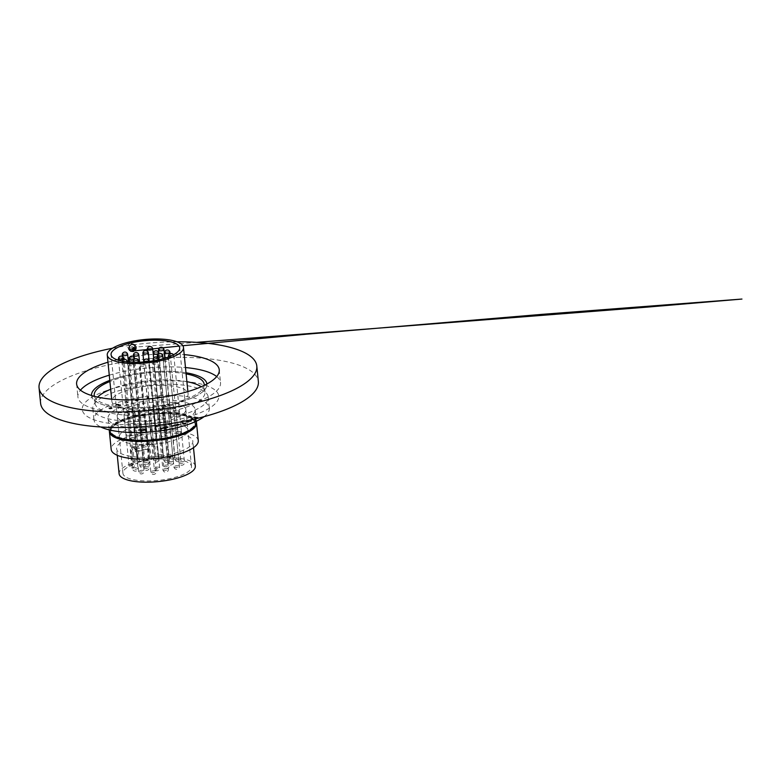 <?xml version="1.0" encoding="UTF-8"?>
<svg xmlns="http://www.w3.org/2000/svg" width="781" height="781" viewBox="0 0 781 781"><rect width="100%" height="100%" fill="white"/><g stroke="black" fill="none" stroke-linecap="round" stroke-linejoin="round"><path stroke-width="0.59" stroke-dasharray="3.9 2.93" d="M126.639 375.446A57.989 17.778 -5.7 0 0 109.789 380.367A57.989 17.778 -5.7 0 1 126.639 375.446A57.989 17.778 -5.7 0 1 186.005 372.762A57.989 17.778 -5.7 0 0 126.639 375.446M91.504 395.498A57.989 17.778 -5.7 0 0 91.514 395.606A57.989 17.778 -5.7 0 0 171.8 404.246A57.989 17.778 -5.7 0 0 206.926 384.086A57.989 17.778 -5.7 0 0 206.916 383.979A57.989 17.778 -5.7 0 1 206.926 384.086A57.989 17.778 -5.7 0 1 171.8 404.246A57.989 17.778 -5.7 0 1 91.514 395.606A57.989 17.778 -5.7 0 1 91.504 395.498M127.938 388.401A57.989 17.778 -5.7 0 0 92.812 408.561A57.989 17.778 -5.7 0 0 173.089 417.2A57.989 17.778 -5.7 0 0 208.215 397.041A57.989 17.778 -5.7 0 0 127.938 388.401M216.688 376.569A71.667 21.975 174.3 0 1 220.535 382.729A71.667 21.975 174.3 0 1 177.121 407.633A71.667 21.975 174.3 0 1 77.905 396.963A71.667 21.975 174.3 0 1 80.463 390.168M109.272 375.173A71.667 21.975 174.3 0 1 121.319 372.059A71.667 21.975 174.3 0 1 185.487 367.558M107.973 362.218A71.667 21.975 174.3 0 1 120.02 359.104A71.667 21.975 174.3 0 1 184.189 354.613M123.808 385.775A68.582 21.028 174.3 0 1 213.35 388.86A68.582 21.028 174.3 0 1 177.219 419.827A68.582 21.028 174.3 0 1 87.677 416.742A68.582 21.028 174.3 0 1 123.808 385.775M40.602 403.308A109.418 33.544 174.3 0 1 106.88 365.274A109.418 33.544 174.3 0 1 258.355 381.567M112.513 348.228A109.418 33.544 174.3 0 1 176.975 341.795M195.318 466.101A38.298 11.744 -5.7 0 0 154.658 458.369L153.369 445.414L152.207 443.588L149.552 443.364C148.302 443.94 147.765 444.906 147.931 446.254L149.22 447.083L152.256 457.734M138.667 462.264L139.604 461.532L136.187 449.973L134.898 449.143L138.667 462.264A31.318 9.606 174.3 0 1 144.866 460.614A31.318 9.606 174.3 0 1 151.699 459.374L147.931 446.254M130.612 343.289C128.68 343.913 127.654 345.27 127.518 347.379L129.099 350.249L131.335 350.542C133.307 349.947 134.391 348.619 134.576 346.549L133.268 343.845L130.612 343.289M131.023 347.721C131.696 346.276 132.37 346.198 133.053 347.477C132.379 348.912 131.706 349 131.023 347.721A2.733 0.742 -0.1 0 1 127.518 347.379M198.276 440.689A43.765 13.414 -5.7 0 0 137.69 434.168A43.765 13.414 -5.7 0 0 111.175 449.378M196.441 422.55A43.765 13.414 -5.7 0 0 135.933 416.546A43.765 13.414 -5.7 0 0 109.399 431.239M196.421 422.033A43.765 13.414 -5.7 0 0 135.826 415.512A43.765 13.414 -5.7 0 0 109.32 430.721M134.586 403.074A43.765 13.414 -5.7 0 0 108.071 418.284A43.765 13.414 -5.7 0 0 168.667 424.805A43.765 13.414 -5.7 0 0 195.172 409.595A43.765 13.414 -5.7 0 0 134.586 403.074M204.085 416.663A57.989 17.778 -5.7 0 0 209.328 408.18A57.989 17.778 -5.7 0 0 129.05 399.55A57.989 17.778 -5.7 0 0 93.925 419.7A57.989 17.778 -5.7 0 0 100.739 426.973M94.433 396.328A55.256 16.938 -5.7 0 0 170.736 403.562A55.256 16.938 -5.7 0 0 204.202 385.375M186.112 373.894A55.256 16.938 -5.7 0 0 127.703 376.13A55.256 16.938 -5.7 0 0 109.896 381.499M97.674 397.099A55.256 16.938 -5.7 0 0 95.009 403.103A55.256 16.938 -5.7 0 0 171.508 411.333A55.256 16.938 -5.7 0 0 204.983 392.13A55.256 16.938 -5.7 0 0 201.186 386.761M186.893 381.665A55.256 16.938 -5.7 0 0 128.484 383.901A55.256 16.938 -5.7 0 0 110.677 389.27M135.084 388.108A38.298 11.744 -5.7 0 0 111.888 401.424A38.298 11.744 -5.7 0 0 164.908 407.126A38.298 11.744 -5.7 0 0 188.104 393.819A38.298 11.744 -5.7 0 0 135.084 388.108M134.898 449.143L133.795 447.357L132.223 447.171C130.925 447.757 130.281 448.87 130.31 450.53L131.599 463.484L133.19 464.5L131.901 451.545C131.872 449.876 132.497 448.753 133.776 448.157A34.471 10.563 174.3 0 1 142.24 445.805A34.471 10.563 174.3 0 1 151.826 444.155L153.789 444.594L154.95 446.429L156.249 459.384L154.658 458.369M133.19 464.5A34.471 10.563 -5.7 0 0 122.92 473.325A34.471 10.563 -5.7 0 0 170.629 478.46A34.471 10.563 -5.7 0 0 191.511 466.482A34.471 10.563 -5.7 0 0 156.249 459.384M139.604 461.532A28.907 8.864 174.3 0 1 145.676 459.892A28.907 8.864 174.3 0 1 152.412 458.691M131.599 463.484A38.298 11.744 -5.7 0 0 119.102 473.706M139.819 435.525A38.298 11.744 -5.7 0 0 116.623 448.831A38.298 11.744 -5.7 0 0 169.643 454.542A38.298 11.744 -5.7 0 0 192.839 441.226A38.298 11.744 -5.7 0 0 139.819 435.525M151.348 429.12L150.323 429.208L150.235 430.936L151.26 430.848L151.348 429.12L151.299 428.603L150.323 429.208M156.122 428.632L155.107 428.749L155.565 430.419L156.581 430.292L156.073 428.105L155.107 428.749M161.169 428.525L161.101 427.949L161.169 428.525L167.622 427.158L163.649 427.441L160.164 428.701L164.635 428.632L168.081 427.353L161.169 428.525M161.345 428.418L168.032 426.836L161.12 428.008L167.564 426.641L163.59 426.924L160.076 428.115L161.394 428.935M167.573 427.881L168.032 426.836L167.573 427.881M110.326 408.258L111.888 408.17C112.279 407.838 111.986 407.623 111.039 407.536L108.53 407.721L109.584 408.356L110.853 407.702L111.488 408.629L110.15 408.941L111.937 408.688L112.113 407.926L111.937 408.688C112.327 408.356 112.044 408.141 111.087 408.053L108.383 408.453L108.53 407.721L109.496 408.853L111.488 408.629L111.439 408.112L110.375 408.775M126.698 402.4L128.143 402.752L126.2 401.864L124.882 402.254L126.698 402.4L126.649 401.883L127.713 402.869M135.884 401.004L138.149 400.243L135.767 400.214L137.534 399.784L135.914 399.687L135.279 400.292L135.884 401.004M136.636 399.599L137.485 399.267L135.855 399.169L135.23 399.774L136.382 400.917L136.275 400.243L137.524 400.731L138.1 399.726L136.636 399.599L136.685 400.116M135.718 400.165L135.621 399.472L135.718 400.165M135.914 399.687L135.279 400.292L135.914 399.687M159.705 397.636L158.67 398.164L157.547 397.412L158.602 398.339L160.203 397.617L160.203 396.865L160.203 397.617L159.187 397.012L157.86 397.47L159.705 397.636L159.031 396.67L159.705 397.636M158.553 397.822L160.144 397.099L159.129 396.494L157.801 396.943L159.646 397.119L158.67 398.164L157.547 397.412L158.602 398.339M148.458 398.427L149.112 399.032L148.693 397.373L146.555 398.544L147.238 399.247L147.053 398.486L148.458 398.427L148.41 397.91L148.624 399.081M148.566 398.564L149.064 398.515L148.156 396.914L148.302 397.509L146.496 397.949L146.75 399.296M146.701 398.779L147.531 397.607L148.41 397.91M117.999 405.72L120.401 405.739C120.938 405.515 120.948 405.339 120.42 405.202L119.005 405.73L118.39 405.593L119.659 405.144L118.946 404.773L115.734 405.134L117.999 405.72L117.951 405.202L120.342 405.222L120.401 405.739C120.938 405.515 120.948 405.339 120.42 405.202L120.372 404.685L120.04 405.642L118.946 405.212L119.005 405.73M118.946 405.212L119.659 405.144L118.946 404.773M118.897 404.255L116.594 404.246L116.076 405.007M196.763 417.903L197.925 417.659L194.586 417.288L192.204 418.577C191.013 419.163 190.857 419.641 191.745 420.022L195.738 418.958L196.705 417.386L197.378 417.972M197.32 417.454L194.528 416.771L192.155 418.06C190.964 418.636 190.808 419.124 191.696 419.504L191.072 419.163L191.745 420.022L191.696 419.504L195.68 418.44L195.738 418.958M186.63 421.369L185.907 421.672L188.807 422.267L191.033 421.398L188.748 421.72L186.581 420.852L185.907 421.672M183.008 424.308L185.019 424.22L186.181 423.243L181.622 423.195L183.828 423.858L182.734 424.229L184.052 423.419L184.101 423.946M171.615 426.621L179.308 425.098L172.533 426.397L172.386 425.772L172.533 426.397L178.205 424.552L174.505 425.167C172.611 425.577 171.654 426.055 171.615 426.621L171.429 425.957L171.615 426.621M144.797 430.536L145.647 430.741L146.398 429.462L137.895 430.438L137.866 429.843L141.537 430.907L144.797 430.536L144.739 430.019L144.661 430.78M152.363 458.818L151.699 459.374M149.22 447.083L149.259 446.205C149.63 445.004 150.45 444.301 151.709 444.086L151.826 444.155M151.709 444.086A34.745 10.651 174.3 0 0 133.668 448.089L135.211 448.255L136.187 449.973M139.223 460.624L139.33 461.708M158.621 397.646L158.035 397.363L158.621 397.646M159.129 396.494L159.187 397.012M157.801 396.943L157.86 397.47M158.26 396.963L158.318 397.48M149.064 398.515L149.112 399.032M148.644 396.855L148.693 397.373M148.156 396.914L148.205 397.431M148.302 397.509L148.351 398.027M147.384 397.441L147.443 397.959M147.189 398.72L147.238 399.247M146.994 397.968L147.531 397.607L146.994 397.968M137.476 400.214L138.1 399.726L137.476 400.214M135.718 399.696L135.767 400.214M136.089 399.306L136.148 399.823M137.046 399.374L137.105 399.892M137.485 399.267L137.534 399.784M137.202 400.087L135.874 399.833L137.583 399.813L137.261 400.614L136.001 400.419L137.261 400.614L137.202 400.087M135.874 399.833L135.923 400.35M128.094 402.235L126.151 401.336L126.2 401.864M126.151 401.336L125.809 401.961M125.761 401.444L126.102 402.098M126.053 401.58L125.214 402.088M125.165 401.571L124.882 402.254M124.823 401.737L125.331 402.352M125.516 401.717L126.21 402.235M126.161 401.717L126.649 401.883M120.342 405.222C120.889 404.997 120.899 404.822 120.372 404.685C120.899 404.822 120.889 404.997 120.342 405.222M118.331 405.075L118.39 405.593M116.027 404.49L115.734 405.134M115.686 404.617L117.951 405.202M117.306 404.822L116.955 404.343L118.487 404.382L118.878 404.861L116.955 404.343L117.004 404.861L118.937 405.378L117.306 404.822M118.487 404.382L118.937 405.378L118.487 404.382M110.101 408.424L110.15 408.941M111.039 407.536L111.087 408.053M109.438 408.336L109.496 408.853M109.584 408.356L109.643 408.873M110.853 407.702L111.439 408.112L110.853 407.702M108.979 407.78L110.433 408.17L109.486 408.658L108.979 407.78M110.385 407.653L110.433 408.17M109.438 408.141L109.486 408.658M197.876 417.142L197.925 417.659M194.528 416.771L194.586 417.288M193.981 417.083L194.03 417.601M194.557 417.152L194.606 417.669M192.155 418.06L192.204 418.577M195.68 418.44L196.705 417.386M192.604 418.069L195.67 417.249L195.719 417.767C196.421 418.06 196.295 418.431 195.367 418.889L192.292 419.709L192.243 419.192C191.57 418.889 191.696 418.518 192.604 418.069L192.653 418.587L195.719 417.767L195.67 417.249C196.363 417.542 196.246 417.913 195.309 418.372L192.243 419.192L192.292 419.709C191.628 419.407 191.745 419.036 192.653 418.587M195.309 418.372L195.367 418.889M185.858 421.154L188.807 422.267M189.48 421.447L191.511 420.598L188.69 421.203L189.529 421.965M189.051 421.359L189.109 421.877M190.984 420.871L191.033 421.398M191.511 420.598L191.57 421.115M190.828 420.686L190.886 421.203M190.505 420.852L190.554 421.369M188.69 421.203L186.581 420.852M184.052 423.419L185.019 424.22M184.97 423.702L185.829 423.946M185.771 423.429L184.853 423.156L184.912 423.673M184.853 423.156L186.122 422.726L186.181 423.243M185.849 422.648L184.638 423.585M184.58 423.068L182.383 422.414L182.432 422.931M182.383 422.414L181.622 423.195M181.573 422.677L183.828 423.858M183.779 423.341L182.734 424.229M176.486 425.606L179.259 424.581L172.484 425.879L178.156 424.034L174.446 424.649L171.556 426.104L176.486 425.606L176.535 426.123M179.259 424.581L179.308 425.098M178.419 424.698L178.478 425.225M176.213 425.508L176.272 426.026M174.71 424.747L174.759 425.264M177.56 424.268L177.619 424.796M178.156 424.034L178.205 424.552M174.446 424.649L174.505 425.167M163.629 427.07L163.678 427.588M166.792 426.846L166.841 427.363M167.564 426.641L167.622 427.158M163.59 426.924L163.649 427.441M164.576 428.115L164.635 428.632M161.335 428.115L167.056 427.148L161.335 428.115L161.384 428.632L167.105 427.666L164.527 428.486L161.384 428.632M167.056 427.148L167.105 427.666M162.438 428.193L162.487 428.71M164.469 427.968L164.527 428.486M155.058 428.222L155.565 430.419M155.507 429.892L156.581 430.292M156.522 429.775L156.073 428.105M150.274 428.691L150.235 430.936M150.186 430.409L151.26 430.848M151.211 430.331L151.299 428.603M144.602 430.263L145.647 430.741M145.588 430.224L146.398 429.462M146.34 428.945L145.412 429.491M145.354 428.974L145.276 429.716M145.227 429.199L142.249 429.042L142.298 429.56M142.249 429.042L137.866 429.843L141.537 430.907M141.488 430.39L144.739 430.019M142.259 429.189L145.051 429.609L141.664 430.224L138.872 429.804L142.259 429.189L145.1 430.126L141.712 430.741L138.92 430.321L142.318 429.706M145.071 429.54L145.1 430.126L145.071 429.54M138.862 429.862L138.911 430.38L138.862 429.862M141.664 430.224L141.712 430.741M142.581 417.542A2.733 0.84 -5.7 0 0 144.241 416.595A2.733 0.84 -5.7 0 0 140.453 416.185A2.733 0.84 -5.7 0 0 138.793 417.132A2.733 0.84 -5.7 0 0 142.581 417.542M144.651 438.268A2.733 0.84 -5.7 0 0 146.311 437.321A2.733 0.84 -5.7 0 0 142.523 436.911A2.733 0.84 -5.7 0 0 140.863 437.858A2.733 0.84 -5.7 0 0 144.651 438.268M152.939 417.903A2.733 0.84 -5.7 0 0 154.599 416.947A2.733 0.84 -5.7 0 0 150.811 416.546A2.733 0.84 -5.7 0 0 149.151 417.493A2.733 0.84 -5.7 0 0 152.939 417.903M155.009 438.629A2.733 0.84 -5.7 0 0 156.659 437.672A2.733 0.84 -5.7 0 0 152.881 437.272A2.733 0.84 -5.7 0 0 151.221 438.219A2.733 0.84 -5.7 0 0 155.009 438.629M162.458 415.785A2.733 0.84 -5.7 0 0 164.117 414.838A2.733 0.84 -5.7 0 0 160.33 414.428A2.733 0.84 -5.7 0 0 158.67 415.385A2.733 0.84 -5.7 0 0 162.458 415.785M164.527 436.511A2.733 0.84 -5.7 0 0 166.187 435.564A2.733 0.84 -5.7 0 0 162.399 435.154A2.733 0.84 -5.7 0 0 160.74 436.11A2.733 0.84 -5.7 0 0 164.527 436.511M166.646 412.202A2.733 0.84 -5.7 0 0 168.296 411.255A2.733 0.84 -5.7 0 0 164.508 410.845A2.733 0.84 -5.7 0 0 162.858 411.802A2.733 0.84 -5.7 0 0 166.646 412.202M168.706 432.938A2.733 0.84 -5.7 0 0 170.365 431.981A2.733 0.84 -5.7 0 0 166.578 431.571A2.733 0.84 -5.7 0 0 164.928 432.528A2.733 0.84 -5.7 0 0 168.706 432.938M162.594 409.625A2.733 0.84 -5.7 0 0 164.254 408.678A2.733 0.84 -5.7 0 0 160.466 408.268A2.733 0.84 -5.7 0 0 158.807 409.215A2.733 0.84 -5.7 0 0 162.594 409.625M164.664 430.351A2.733 0.84 -5.7 0 0 166.324 429.404A2.733 0.84 -5.7 0 0 162.536 428.994A2.733 0.84 -5.7 0 0 160.876 429.95A2.733 0.84 -5.7 0 0 164.664 430.351M127.742 414.975A2.733 0.84 -5.7 0 0 129.402 414.028A2.733 0.84 -5.7 0 0 125.614 413.618A2.733 0.84 -5.7 0 0 123.954 414.565A2.733 0.84 -5.7 0 0 127.742 414.975M129.812 435.7A2.733 0.84 -5.7 0 0 131.472 434.753A2.733 0.84 -5.7 0 0 127.684 434.343A2.733 0.84 -5.7 0 0 126.024 435.29A2.733 0.84 -5.7 0 0 129.812 435.7M137.329 421.086A2.733 0.84 -5.7 0 0 138.989 420.139A2.733 0.84 -5.7 0 0 135.201 419.729A2.733 0.84 -5.7 0 0 133.541 420.676A2.733 0.84 -5.7 0 0 137.329 421.086M139.399 441.812A2.733 0.84 -5.7 0 0 141.058 440.865A2.733 0.84 -5.7 0 0 137.271 440.455A2.733 0.84 -5.7 0 0 135.611 441.411A2.733 0.84 -5.7 0 0 139.399 441.812M177.746 412.397A2.733 0.84 -5.7 0 0 179.405 411.45A2.733 0.84 -5.7 0 0 175.618 411.04A2.733 0.84 -5.7 0 0 173.968 411.987A2.733 0.84 -5.7 0 0 177.746 412.397M179.815 433.123A2.733 0.84 -5.7 0 0 181.475 432.176A2.733 0.84 -5.7 0 0 177.687 431.766A2.733 0.84 -5.7 0 0 176.028 432.713A2.733 0.84 -5.7 0 0 179.815 433.123M173.89 408.863A2.733 0.84 -5.7 0 0 175.549 407.907A2.733 0.84 -5.7 0 0 171.761 407.497A2.733 0.84 -5.7 0 0 170.102 408.453A2.733 0.84 -5.7 0 0 173.89 408.863M175.959 429.589A2.733 0.84 -5.7 0 0 177.619 428.632A2.733 0.84 -5.7 0 0 173.831 428.232A2.733 0.84 -5.7 0 0 172.171 429.179A2.733 0.84 -5.7 0 0 175.959 429.589M172.64 416.458A2.733 0.84 -5.7 0 0 174.29 415.512A2.733 0.84 -5.7 0 0 170.502 415.101A2.733 0.84 -5.7 0 0 168.852 416.048A2.733 0.84 -5.7 0 0 172.64 416.458M174.71 437.184A2.733 0.84 -5.7 0 0 176.36 436.237A2.733 0.84 -5.7 0 0 172.572 435.827A2.733 0.84 -5.7 0 0 170.922 436.784A2.733 0.84 -5.7 0 0 174.71 437.184M156.6 405.368A2.733 0.84 -5.7 0 0 158.26 404.421A2.733 0.84 -5.7 0 0 154.472 404.011A2.733 0.84 -5.7 0 0 152.812 404.968A2.733 0.84 -5.7 0 0 156.6 405.368M158.67 426.104A2.733 0.84 -5.7 0 0 160.32 425.147A2.733 0.84 -5.7 0 0 156.542 424.737A2.733 0.84 -5.7 0 0 154.882 425.694A2.733 0.84 -5.7 0 0 158.67 426.104M167.847 406.081A2.733 0.84 -5.7 0 0 169.506 405.134A2.733 0.84 -5.7 0 0 165.718 404.724A2.733 0.84 -5.7 0 0 164.059 405.671A2.733 0.84 -5.7 0 0 167.847 406.081M169.916 426.807A2.733 0.84 -5.7 0 0 171.566 425.86A2.733 0.84 -5.7 0 0 167.788 425.45A2.733 0.84 -5.7 0 0 166.128 426.397A2.733 0.84 -5.7 0 0 169.916 426.807M152.236 409.273A2.733 0.84 -5.7 0 0 153.896 408.317A2.733 0.84 -5.7 0 0 150.108 407.907A2.733 0.84 -5.7 0 0 148.449 408.863A2.733 0.84 -5.7 0 0 152.236 409.273M154.306 429.999A2.733 0.84 -5.7 0 0 155.966 429.042A2.733 0.84 -5.7 0 0 152.178 428.642A2.733 0.84 -5.7 0 0 150.518 429.589A2.733 0.84 -5.7 0 0 154.306 429.999M142.708 411.382A2.733 0.84 -5.7 0 0 144.368 410.435A2.733 0.84 -5.7 0 0 140.58 410.025A2.733 0.84 -5.7 0 0 138.93 410.972A2.733 0.84 -5.7 0 0 142.708 411.382M144.778 432.108A2.733 0.84 -5.7 0 0 146.438 431.161A2.733 0.84 -5.7 0 0 142.65 430.751A2.733 0.84 -5.7 0 0 141 431.698A2.733 0.84 -5.7 0 0 144.778 432.108M131.54 410.933A2.733 0.84 -5.7 0 0 133.19 409.976A2.733 0.84 -5.7 0 0 129.402 409.576A2.733 0.84 -5.7 0 0 127.752 410.523A2.733 0.84 -5.7 0 0 131.54 410.933M133.6 431.659A2.733 0.84 -5.7 0 0 135.259 430.712A2.733 0.84 -5.7 0 0 131.472 430.302A2.733 0.84 -5.7 0 0 129.822 431.249A2.733 0.84 -5.7 0 0 133.6 431.659M138.53 414.965A2.733 0.84 -5.7 0 0 140.189 414.008A2.733 0.84 -5.7 0 0 136.402 413.608A2.733 0.84 -5.7 0 0 134.742 414.555A2.733 0.84 -5.7 0 0 138.53 414.965M140.6 435.691A2.733 0.84 -5.7 0 0 142.259 434.734A2.733 0.84 -5.7 0 0 138.471 434.334A2.733 0.84 -5.7 0 0 136.812 435.281A2.733 0.84 -5.7 0 0 140.6 435.691M131.286 418.313A2.733 0.84 -5.7 0 0 132.936 417.357A2.733 0.84 -5.7 0 0 129.158 416.947A2.733 0.84 -5.7 0 0 127.498 417.903A2.733 0.84 -5.7 0 0 131.286 418.313M133.356 439.039A2.733 0.84 -5.7 0 0 135.006 438.082A2.733 0.84 -5.7 0 0 131.218 437.682A2.733 0.84 -5.7 0 0 129.568 438.629A2.733 0.84 -5.7 0 0 133.356 439.039M149.581 421.574A2.733 0.84 -5.7 0 0 151.231 420.627A2.733 0.84 -5.7 0 0 147.453 420.217A2.733 0.84 -5.7 0 0 145.793 421.164A2.733 0.84 -5.7 0 0 149.581 421.574M151.651 442.3A2.733 0.84 -5.7 0 0 153.301 441.353A2.733 0.84 -5.7 0 0 149.513 440.943A2.733 0.84 -5.7 0 0 147.863 441.89A2.733 0.84 -5.7 0 0 151.651 442.3M161.638 419.358A2.733 0.84 -5.7 0 0 163.297 418.401A2.733 0.84 -5.7 0 0 159.509 418.001A2.733 0.84 -5.7 0 0 157.85 418.948A2.733 0.84 -5.7 0 0 161.638 419.358M163.707 440.084A2.733 0.84 -5.7 0 0 165.367 439.137A2.733 0.84 -5.7 0 0 161.579 438.727A2.733 0.84 -5.7 0 0 159.92 439.674A2.733 0.84 -5.7 0 0 163.707 440.084M138.1 404.353A34.471 10.563 -5.7 0 0 117.228 416.332A34.471 10.563 -5.7 0 0 164.937 421.457A34.471 10.563 -5.7 0 0 185.819 409.478A34.471 10.563 -5.7 0 0 138.1 404.353M140.17 425.079A34.471 10.563 -5.7 0 0 119.298 437.057A34.471 10.563 -5.7 0 0 167.007 442.192A34.471 10.563 -5.7 0 0 187.889 430.204A34.471 10.563 -5.7 0 0 140.17 425.079M136.255 415.785A42.672 13.082 -5.7 0 0 113.772 435.046A42.672 13.082 -5.7 0 0 169.477 436.969A42.672 13.082 -5.7 0 0 191.97 417.708A42.672 13.082 -5.7 0 0 136.255 415.785M135.494 451.555A36.98 11.334 174.3 0 1 141.742 449.934A36.98 11.334 174.3 0 1 148.527 448.665M149.552 443.364A38.298 11.744 -5.7 0 0 140.756 444.945A38.298 11.744 -5.7 0 0 132.829 447.074M134.576 346.549A2.733 0.742 179.9 0 1 134.722 346.793L134.722 346.793A2.733 0.742 179.9 0 1 133.053 347.477M194.03 427.08A42.672 13.082 -5.7 0 0 180.801 414.975A42.672 13.082 -5.7 0 0 136.353 416.82A42.672 13.082 -5.7 0 0 112.659 435.202M149.659 448.997A34.003 10.426 -5.7 0 0 142.855 450.256A34.003 10.426 -5.7 0 0 136.626 451.896M135.953 449.153A34.745 10.651 174.3 0 1 149.259 446.205M130.31 450.53L131.901 451.545M153.369 445.414L154.95 446.429M135.943 399.901L136.001 400.419M136.724 399.765L136.773 400.282M187.557 421.057L187.616 421.574M143.938 352.641A2.733 0.84 174.3 0 1 147.765 352.426M154.54 458.867A2.733 0.84 174.3 0 1 158.367 458.652A2.733 0.84 174.3 0 1 158.963 459.101A2.733 0.84 174.3 0 1 157.938 459.872A2.733 0.84 174.3 0 1 154.111 460.087A2.733 0.84 174.3 0 1 153.515 459.638A2.733 0.84 174.3 0 1 154.54 458.867M164.342 359.826A2.733 0.84 174.3 0 1 168.169 359.621A2.733 0.84 174.3 0 1 168.755 360.061A2.733 0.84 174.3 0 1 167.739 360.842A2.733 0.84 174.3 0 1 163.912 361.056A2.733 0.84 174.3 0 1 163.317 360.607A2.733 0.84 174.3 0 1 164.342 359.826M174.944 466.052A2.733 0.84 174.3 0 1 178.771 465.847A2.733 0.84 174.3 0 1 179.366 466.286A2.733 0.84 174.3 0 1 178.341 467.067A2.733 0.84 174.3 0 1 174.514 467.282A2.733 0.84 174.3 0 1 173.919 466.833A2.733 0.84 174.3 0 1 174.944 466.052M169.448 355.765A2.733 0.84 174.3 0 1 173.275 355.55A2.733 0.84 174.3 0 1 173.87 355.999A2.733 0.84 174.3 0 1 172.845 356.78A2.733 0.84 174.3 0 1 169.018 356.995A2.733 0.84 174.3 0 1 168.764 356.897M180.05 461.991A2.733 0.84 174.3 0 1 183.886 461.786A2.733 0.84 174.3 0 1 184.472 462.225A2.733 0.84 174.3 0 1 183.457 463.006A2.733 0.84 174.3 0 1 179.63 463.221A2.733 0.84 174.3 0 1 179.034 462.772A2.733 0.84 174.3 0 1 180.05 461.991M153.34 362.726A2.733 0.84 174.3 0 1 157.166 362.511A2.733 0.84 174.3 0 1 157.762 362.96A2.733 0.84 174.3 0 1 156.737 363.741A2.733 0.84 174.3 0 1 152.91 363.946A2.733 0.84 174.3 0 1 152.315 363.507A2.733 0.84 174.3 0 1 153.34 362.726M163.942 468.951A2.733 0.84 174.3 0 1 167.769 468.737A2.733 0.84 174.3 0 1 168.364 469.186A2.733 0.84 174.3 0 1 167.339 469.967A2.733 0.84 174.3 0 1 163.512 470.172A2.733 0.84 174.3 0 1 162.926 469.732A2.733 0.84 174.3 0 1 163.942 468.951M141.283 364.942A2.733 0.84 174.3 0 1 145.11 364.737A2.733 0.84 174.3 0 1 145.705 365.176A2.733 0.84 174.3 0 1 144.68 365.957A2.733 0.84 174.3 0 1 140.853 366.172A2.733 0.84 174.3 0 1 140.258 365.723A2.733 0.84 174.3 0 1 141.283 364.942M151.885 471.168A2.733 0.84 174.3 0 1 155.712 470.963A2.733 0.84 174.3 0 1 156.307 471.402A2.733 0.84 174.3 0 1 155.282 472.183A2.733 0.84 174.3 0 1 151.455 472.398A2.733 0.84 174.3 0 1 150.86 471.949A2.733 0.84 174.3 0 1 151.885 471.168M122.148 361.154A2.733 2.733 0 0 0 121.963 362.452L132.565 468.688A2.733 2.733 0 0 0 136.158 471.002A2.733 2.733 0 0 0 138.012 468.141A2.733 0.84 174.3 0 1 136.987 468.912A2.733 0.84 174.3 0 1 133.16 469.127A2.733 0.84 174.3 0 1 132.565 468.688A2.733 0.84 174.3 0 1 133.59 467.907A2.733 0.84 174.3 0 1 137.417 467.692A2.733 0.84 174.3 0 1 138.012 468.141L127.41 361.915A2.733 2.733 0 0 0 127.41 361.906A2.733 0.84 174.3 0 1 127.41 361.915A2.733 0.84 174.3 0 1 126.385 362.687A2.733 0.84 174.3 0 1 122.558 362.901A2.733 0.84 174.3 0 1 121.963 362.452A2.733 0.84 174.3 0 1 122.988 361.681A2.733 0.84 174.3 0 1 126.815 361.466M130.232 358.333A2.733 0.84 174.3 0 1 134.059 358.118M140.834 464.558A2.733 0.84 174.3 0 1 144.661 464.344A2.733 0.84 174.3 0 1 145.256 464.793A2.733 0.84 174.3 0 1 144.231 465.574A2.733 0.84 174.3 0 1 140.404 465.779A2.733 0.84 174.3 0 1 139.819 465.339A2.733 0.84 174.3 0 1 140.834 464.558M134.42 354.75A2.733 0.84 174.3 0 1 138.247 354.535M145.022 460.975A2.733 0.84 174.3 0 1 148.849 460.761A2.733 0.84 174.3 0 1 149.435 461.21A2.733 0.84 174.3 0 1 148.419 461.991A2.733 0.84 174.3 0 1 144.592 462.206A2.733 0.84 174.3 0 1 143.997 461.756A2.733 0.84 174.3 0 1 145.022 460.975M123.242 354.301A2.733 0.84 174.3 0 1 127.069 354.086M133.844 460.526A2.733 0.84 174.3 0 1 137.671 460.312A2.733 0.84 174.3 0 1 138.257 460.761A2.733 0.84 174.3 0 1 137.241 461.542A2.733 0.84 174.3 0 1 133.414 461.747A2.733 0.84 174.3 0 1 132.819 461.307A2.733 0.84 174.3 0 1 133.844 460.526M148.302 348.746A2.733 0.84 174.3 0 1 152.129 348.531M158.904 454.972A2.733 0.84 174.3 0 1 162.731 454.757A2.733 0.84 174.3 0 1 163.327 455.206A2.733 0.84 174.3 0 1 162.302 455.977A2.733 0.84 174.3 0 1 158.475 456.192A2.733 0.84 174.3 0 1 157.879 455.743A2.733 0.84 174.3 0 1 158.904 454.972M159.549 349.449A2.733 0.84 174.3 0 1 163.375 349.244M170.151 455.674A2.733 0.84 174.3 0 1 173.978 455.469A2.733 0.84 174.3 0 1 174.573 455.909A2.733 0.84 174.3 0 1 173.548 456.69A2.733 0.84 174.3 0 1 169.721 456.905A2.733 0.84 174.3 0 1 169.126 456.455A2.733 0.84 174.3 0 1 170.151 455.674M165.592 352.231A2.733 0.84 174.3 0 1 169.418 352.016M176.194 458.457A2.733 0.84 174.3 0 1 180.02 458.242A2.733 0.84 174.3 0 1 180.616 458.691A2.733 0.84 174.3 0 1 179.591 459.462A2.733 0.84 174.3 0 1 175.764 459.677A2.733 0.84 174.3 0 1 175.169 459.238A2.733 0.84 174.3 0 1 176.194 458.457M158.348 355.58A2.733 0.84 174.3 0 1 162.175 355.365M168.95 461.805A2.733 0.84 174.3 0 1 172.777 461.591A2.733 0.84 174.3 0 1 173.362 462.04A2.733 0.84 174.3 0 1 172.347 462.811A2.733 0.84 174.3 0 1 168.52 463.026A2.733 0.84 174.3 0 1 167.925 462.577A2.733 0.84 174.3 0 1 168.95 461.805M154.16 359.162A2.733 0.84 174.3 0 1 157.987 358.948M164.762 465.388A2.733 0.84 174.3 0 1 168.589 465.173A2.733 0.84 174.3 0 1 169.184 465.622A2.733 0.84 174.3 0 1 168.159 466.394A2.733 0.84 174.3 0 1 164.332 466.608A2.733 0.84 174.3 0 1 163.746 466.159A2.733 0.84 174.3 0 1 164.762 465.388M158.084 359.953A2.733 0.84 174.3 0 1 157.557 360.168A2.733 0.84 174.3 0 1 154.638 360.529M144.641 361.271A2.733 0.84 174.3 0 1 148.468 361.056M155.243 467.497A2.733 0.84 174.3 0 1 159.07 467.282A2.733 0.84 174.3 0 1 159.666 467.731A2.733 0.84 174.3 0 1 158.641 468.502A2.733 0.84 174.3 0 1 154.814 468.717A2.733 0.84 174.3 0 1 154.218 468.278A2.733 0.84 174.3 0 1 155.243 467.497M144.212 362.491A2.733 0.84 174.3 0 1 143.616 362.052A2.733 0.84 174.3 0 1 143.616 362.003A2.733 2.733 0 0 0 143.616 362.052L154.218 468.278A2.733 2.733 0 0 0 157.811 470.592A2.733 2.733 0 0 0 159.666 467.731L149.064 361.505A2.733 0.84 174.3 0 1 148.039 362.277A2.733 0.84 174.3 0 1 144.212 362.491M129.031 364.454A2.733 0.84 174.3 0 1 132.858 364.249A2.733 0.84 174.3 0 1 133.453 364.688A2.733 0.84 174.3 0 1 132.428 365.469A2.733 0.84 174.3 0 1 128.601 365.684A2.733 0.84 174.3 0 1 128.006 365.235A2.733 0.84 174.3 0 1 129.031 364.454M139.633 470.689A2.733 0.84 174.3 0 1 143.46 470.474A2.733 0.84 174.3 0 1 144.055 470.914A2.733 0.84 174.3 0 1 143.03 471.695A2.733 0.84 174.3 0 1 139.203 471.909A2.733 0.84 174.3 0 1 138.608 471.46A2.733 0.84 174.3 0 1 139.633 470.689M134.283 360.91A2.733 0.84 174.3 0 1 138.11 360.705M144.885 467.136A2.733 0.84 174.3 0 1 148.712 466.931A2.733 0.84 174.3 0 1 149.308 467.37A2.733 0.84 174.3 0 1 148.283 468.151A2.733 0.84 174.3 0 1 144.456 468.366A2.733 0.84 174.3 0 1 143.86 467.917A2.733 0.84 174.3 0 1 144.885 467.136M119.444 358.342A2.733 0.84 174.3 0 1 123.271 358.137M130.046 464.568A2.733 0.84 174.3 0 1 133.873 464.363A2.733 0.84 174.3 0 1 134.469 464.802A2.733 0.84 174.3 0 1 133.444 465.583A2.733 0.84 174.3 0 1 129.617 465.798A2.733 0.84 174.3 0 1 129.021 465.349A2.733 0.84 174.3 0 1 130.046 464.568M154.296 352.992A2.733 0.84 174.3 0 1 158.123 352.787M164.898 459.218A2.733 0.84 174.3 0 1 168.725 459.013A2.733 0.84 174.3 0 1 169.321 459.453A2.733 0.84 174.3 0 1 168.296 460.234A2.733 0.84 174.3 0 1 164.469 460.448A2.733 0.84 174.3 0 1 163.873 459.999A2.733 0.84 174.3 0 1 164.898 459.218M92.812 408.561L93.925 419.7M76.616 384.008L77.905 396.963M219.246 369.774L220.535 382.729M208.215 397.041L209.328 408.18M169.418 436.96C154.609 440.308 136.216 440.992 124.433 438.658C113.03 436.325 111.302 433.094 111 431.083C111.332 429.589 110.209 429.589 113.938 425.899C118.341 422.277 125.839 419.26 136.421 416.839C151.221 413.491 169.623 412.798 181.407 415.131C192.809 417.464 194.537 420.695 194.84 422.716C195.143 428.095 184.667 433.484 169.418 436.96M130.827 350.708L133.824 349.292L134.722 346.793L133.268 343.845M109.233 429.892L108.071 418.284M204.983 392.13L204.202 384.359M111.888 401.424L111.663 399.179M191.511 466.482L179.659 347.818M117.267 455.303L116.623 448.831M193.483 447.689L192.839 441.226M122.92 473.325L111.068 354.662M188.104 393.819L187.879 391.564M95.009 403.103L94.237 395.332M196.334 421.203L195.172 409.595M132.555 348.941L136.138 347.008L196.646 342.351M147.277 349.537L152.715 348.912M159.158 348.189L162.907 347.789M179.005 346.11L182.861 345.719M129.099 350.259L129.802 350.552M152.207 443.588L153.789 444.594M135.211 448.255L133.795 447.357M158.084 397.939L158.035 397.422M159.744 397.441L159.695 396.924M147.043 398.447L146.984 397.929M136.382 400.868L136.324 400.35M138.217 400.36L138.169 399.843M135.64 400.057L135.591 399.54M135.103 400.048L135.045 399.53M135.894 400.926L135.835 400.409M137.681 400.399L137.622 399.882M120.821 405.437L120.772 404.919M120.294 405.466L120.235 404.948M119.669 405.183L119.61 404.665M116.359 405.017L116.31 404.499M116.799 405.046L116.75 404.529M119.132 405.202L119.083 404.685M111.615 408.492L111.566 407.975M108.91 408.424L108.862 407.907M168.13 427.441L168.071 426.924M146.311 437.321L144.241 416.595M156.659 437.672L154.599 416.947M166.187 435.564L164.117 414.838M170.365 431.981L168.296 411.255M166.324 429.404L164.254 408.678M131.472 434.753L129.402 414.028M141.058 440.865L138.989 420.139M181.475 432.176L179.405 411.45M177.619 428.632L175.549 407.907M176.36 436.237L174.29 415.512M160.32 425.147L158.26 404.421M171.566 425.86L169.506 405.134M155.966 429.042L153.896 408.317M146.438 431.161L144.368 410.435M135.259 430.712L133.19 409.976M142.259 434.734L140.189 414.008M135.006 438.082L132.936 417.357M153.301 441.353L151.231 420.627M165.367 439.137L163.297 418.401M117.228 416.332L119.298 437.057M185.819 409.478L187.889 430.204M159.92 439.674L157.85 418.948M147.863 441.89L145.793 421.164M129.568 438.629L127.498 417.903M136.812 435.281L134.742 414.555M129.822 431.249L127.752 410.523M141 431.698L138.93 410.972M150.518 429.589L148.449 408.863M166.128 426.397L164.059 405.671M154.882 425.694L152.812 404.968M170.922 436.784L168.852 416.048M172.171 429.179L170.102 408.453M176.028 432.713L173.968 411.987M135.611 441.411L133.541 420.676M126.024 435.29L123.954 414.565M160.876 429.95L158.807 409.215M164.928 432.528L162.858 411.802M160.74 436.11L158.67 415.385M151.221 438.219L149.151 417.493M140.863 437.858L138.793 417.132M143.684 361.115L153.515 459.638A2.733 2.733 0 0 0 157.118 461.961A2.733 2.733 0 0 0 158.963 459.101L149.22 361.437M164.049 358.459A2.733 2.733 0 0 0 163.317 360.607L173.919 466.833A2.733 2.733 0 0 0 177.512 469.156A2.733 2.733 0 0 0 179.366 466.286L168.755 360.061A2.733 2.733 0 0 0 166.607 357.659M168.471 357.005L179.034 462.772A2.733 2.733 0 0 0 182.627 465.095A2.733 2.733 0 0 0 184.472 462.225L173.87 355.999A2.733 2.733 0 0 0 173.46 354.799M153.877 360.754A2.733 2.733 0 0 0 152.315 363.507L162.926 469.732A2.733 2.733 0 0 0 166.519 472.046A2.733 2.733 0 0 0 168.364 469.186L157.762 362.96A2.733 2.733 0 0 0 155.282 360.51M140.258 365.723L150.86 471.949A2.733 2.733 0 0 0 154.453 474.272A2.733 2.733 0 0 0 156.307 471.402L145.705 365.176A2.733 2.733 0 0 0 142.103 362.862A2.733 2.733 0 0 0 140.258 365.723M129.509 362.091L139.819 465.339A2.733 2.733 0 0 0 143.411 467.653A2.733 2.733 0 0 0 145.256 464.793L134.703 359.006M133.502 356.595L143.997 461.756A2.733 2.733 0 0 0 147.589 464.07A2.733 2.733 0 0 0 149.435 461.21L139.555 362.228M122.344 356.39L132.819 461.307A2.733 2.733 0 0 0 136.411 463.621A2.733 2.733 0 0 0 138.257 460.761L128.406 362.003M147.433 351.079L157.879 455.743A2.733 2.733 0 0 0 161.472 458.066A2.733 2.733 0 0 0 163.327 455.206L153.632 358.079M158.865 353.617L169.126 456.455A2.733 2.733 0 0 0 172.718 458.779A2.733 2.733 0 0 0 174.573 455.909L164.791 357.903M165.045 357.786L175.169 459.238A2.733 2.733 0 0 0 178.771 461.551A2.733 2.733 0 0 0 180.616 458.691L170.141 353.734M157.43 357.415L167.925 462.577A2.733 2.733 0 0 0 171.517 464.9A2.733 2.733 0 0 0 173.362 462.04L163.053 358.743M153.232 360.861L163.746 466.159A2.733 2.733 0 0 0 167.339 468.483A2.733 2.733 0 0 0 169.184 465.622L158.631 359.836M128.006 365.235L138.608 471.46A2.733 2.733 0 0 0 142.21 473.784A2.733 2.733 0 0 0 144.055 470.914L133.453 364.688A2.733 2.733 0 0 0 129.861 362.374A2.733 2.733 0 0 0 128.006 365.235M133.317 362.267L143.86 467.917A2.733 2.733 0 0 0 147.463 470.24A2.733 2.733 0 0 0 149.308 467.37L138.813 362.257M118.536 360.285L129.021 465.349A2.733 2.733 0 0 0 132.624 467.673A2.733 2.733 0 0 0 134.469 464.802L123.964 359.543M153.691 357.991L163.873 459.999A2.733 2.733 0 0 0 167.476 462.323A2.733 2.733 0 0 0 169.321 459.453L158.758 353.666"/><path stroke-width="1.17" d="M109.789 380.367A57.989 17.778 -5.7 0 0 91.504 395.498A57.989 17.778 -5.7 0 1 109.789 380.367M80.463 390.168A71.667 21.975 174.3 0 1 109.272 375.173M184.189 354.613A71.667 21.975 174.3 0 1 219.246 369.774A71.667 21.975 174.3 0 1 175.832 394.688A71.667 21.975 174.3 0 1 76.616 384.008A71.667 21.975 174.3 0 1 107.973 362.218M176.975 341.795A109.418 33.544 174.3 0 1 256.803 366.025L258.355 381.567A109.418 33.544 174.3 0 1 192.077 419.602A109.418 33.544 174.3 0 1 40.602 403.308L39.05 387.757A109.418 33.544 174.3 0 1 105.328 349.732A109.418 33.544 174.3 0 1 112.513 348.228M256.803 366.025A109.418 33.544 174.3 0 1 190.525 404.05A109.418 33.544 174.3 0 1 39.05 387.757M206.916 383.979A57.989 17.778 -5.7 0 0 186.005 372.762A57.989 17.778 -5.7 0 1 206.916 383.979M185.487 367.558A71.667 21.975 174.3 0 1 216.688 376.569M134.527 348.219C133.6 347.135 132.936 347.35 132.536 348.873C133.453 349.956 134.117 349.742 134.527 348.219A2.733 0.927 -11.4 0 0 136.138 347.008L136.138 347.008A2.733 0.927 -11.4 0 0 136.001 346.784L134.791 344.821L132.106 344.245C129.871 345.036 128.865 346.647 129.09 349.058L130.603 351.216L132.829 351.499L136.04 348.023M109.399 431.239A43.765 13.414 -5.7 0 0 109.418 431.756L111.175 449.378A43.765 13.414 -5.7 0 0 171.771 455.899A43.765 13.414 -5.7 0 0 198.276 440.689L196.519 423.068A43.765 13.414 -5.7 0 0 196.441 422.55M109.418 431.756A43.765 13.414 -5.7 0 0 170.014 438.278A43.765 13.414 -5.7 0 0 196.519 423.068M109.233 429.892L109.32 430.721A43.765 13.414 -5.7 0 0 169.907 437.243A43.765 13.414 -5.7 0 0 196.421 422.033L196.334 421.203M100.739 426.973A57.989 17.778 -5.7 0 0 174.202 428.339A57.989 17.778 -5.7 0 0 204.085 416.663M204.202 385.375A55.256 16.938 -5.7 0 0 204.202 384.359A55.256 16.938 -5.7 0 0 186.112 373.894M201.186 386.761A55.256 16.938 -5.7 0 0 186.893 381.665M130.456 341.736A38.298 11.744 -5.7 0 0 107.261 355.043A38.298 11.744 -5.7 0 0 160.281 360.754A38.298 11.744 -5.7 0 0 183.476 347.438A38.298 11.744 -5.7 0 0 130.456 341.736M158.787 359.797A34.471 10.563 -5.7 0 0 179.659 347.818A34.471 10.563 -5.7 0 0 131.95 342.683A34.471 10.563 -5.7 0 0 111.068 354.662A34.471 10.563 -5.7 0 0 158.787 359.797M117.267 455.303L119.102 473.706A38.298 11.744 -5.7 0 0 172.123 479.407A38.298 11.744 -5.7 0 0 195.318 466.101L193.483 447.689M110.677 389.27A55.256 16.938 -5.7 0 0 97.674 397.099M109.896 381.499A55.256 16.938 -5.7 0 0 94.237 395.332A55.256 16.938 -5.7 0 0 94.433 396.328M132.536 348.873A2.733 0.927 168.6 0 1 129.09 349.058M112.659 435.202A42.672 13.082 -5.7 0 0 169.584 438.004A42.672 13.082 -5.7 0 0 194.03 427.08M147.765 352.426A2.733 0.84 174.3 0 1 148.361 352.875A2.733 0.84 174.3 0 1 147.336 353.647A2.733 0.84 174.3 0 1 143.509 353.861A2.733 0.84 174.3 0 1 142.913 353.412A2.733 0.84 174.3 0 1 143.938 352.641M168.764 356.897A2.733 0.84 174.3 0 1 168.432 356.546A2.733 0.84 174.3 0 1 169.448 355.765M126.815 361.466A2.733 0.84 174.3 0 1 127.41 361.906A2.733 2.733 0 0 0 122.148 361.154M134.059 358.118A2.733 0.84 174.3 0 1 134.654 358.567A2.733 0.84 174.3 0 1 133.629 359.348A2.733 0.84 174.3 0 1 129.802 359.553A2.733 0.84 174.3 0 1 129.216 359.114A2.733 0.84 174.3 0 1 130.232 358.333M138.247 354.535A2.733 0.84 174.3 0 1 138.833 354.984A2.733 0.84 174.3 0 1 137.817 355.765A2.733 0.84 174.3 0 1 133.99 355.98A2.733 0.84 174.3 0 1 133.395 355.531A2.733 0.84 174.3 0 1 134.42 354.75M127.069 354.086A2.733 0.84 174.3 0 1 127.654 354.535A2.733 0.84 174.3 0 1 126.639 355.316A2.733 0.84 174.3 0 1 122.812 355.521A2.733 0.84 174.3 0 1 122.217 355.082A2.733 0.84 174.3 0 1 123.242 354.301M152.129 348.531A2.733 0.84 174.3 0 1 152.725 348.98A2.733 0.84 174.3 0 1 151.699 349.751A2.733 0.84 174.3 0 1 147.873 349.966A2.733 0.84 174.3 0 1 147.277 349.517A2.733 0.84 174.3 0 1 148.302 348.746M163.375 349.244A2.733 0.84 174.3 0 1 163.971 349.683A2.733 0.84 174.3 0 1 162.946 350.464A2.733 0.84 174.3 0 1 159.119 350.679A2.733 0.84 174.3 0 1 158.523 350.23A2.733 0.84 174.3 0 1 159.549 349.449M169.418 352.016A2.733 0.84 174.3 0 1 170.014 352.465A2.733 0.84 174.3 0 1 168.989 353.237A2.733 0.84 174.3 0 1 165.162 353.451A2.733 0.84 174.3 0 1 164.566 353.002A2.733 0.84 174.3 0 1 165.592 352.231M162.175 355.365A2.733 0.84 174.3 0 1 162.76 355.814A2.733 0.84 174.3 0 1 161.745 356.585A2.733 0.84 174.3 0 1 157.918 356.8A2.733 0.84 174.3 0 1 157.323 356.351A2.733 0.84 174.3 0 1 158.348 355.58M154.638 360.529A2.733 0.84 174.3 0 1 153.73 360.383A2.733 0.84 174.3 0 1 153.144 359.934A2.733 0.84 174.3 0 1 154.16 359.162M157.987 358.948A2.733 0.84 174.3 0 1 158.582 359.397A2.733 0.84 174.3 0 1 158.084 359.953M148.468 361.056A2.733 0.84 174.3 0 1 149.054 361.466A2.733 2.733 0 0 0 145.461 359.182A2.733 2.733 0 0 0 143.616 362.003A2.733 0.84 174.3 0 1 144.641 361.271M138.11 360.705A2.733 0.84 174.3 0 1 138.706 361.144A2.733 0.84 174.3 0 1 137.681 361.925A2.733 0.84 174.3 0 1 133.854 362.14A2.733 0.84 174.3 0 1 133.258 361.691A2.733 0.84 174.3 0 1 134.283 360.91M123.271 358.137A2.733 0.84 174.3 0 1 123.867 358.577A2.733 0.84 174.3 0 1 122.842 359.358A2.733 0.84 174.3 0 1 119.015 359.572A2.733 0.84 174.3 0 1 118.419 359.123A2.733 0.84 174.3 0 1 119.444 358.342M158.123 352.787A2.733 0.84 174.3 0 1 158.719 353.227A2.733 0.84 174.3 0 1 157.694 354.008A2.733 0.84 174.3 0 1 153.867 354.223A2.733 0.84 174.3 0 1 153.271 353.773A2.733 0.84 174.3 0 1 154.296 352.992M132.555 348.941L133.444 351.499L135.972 349.087L136.138 347.008L134.791 344.821M111.663 399.179L107.261 355.043M187.879 391.564L183.476 347.438M130.603 351.216L147.277 349.537M152.715 348.912L159.158 348.189M162.907 347.789L179.005 346.11M182.861 345.719L306.22 334.219L542.941 314.274L741.95 299.055L644.628 307.333L196.646 342.351M129.802 350.552L130.827 350.708M149.22 361.437L148.361 352.875A2.733 2.733 0 0 0 144.768 350.552A2.733 2.733 0 0 0 142.913 353.412L143.684 361.115M166.607 357.659A2.733 2.733 0 0 0 164.049 358.459M173.46 354.799A2.733 2.733 0 0 0 168.432 356.546L168.471 357.005M155.282 360.51A2.733 2.733 0 0 0 153.877 360.754M134.703 359.006L134.654 358.567A2.733 2.733 0 0 0 131.062 356.243A2.733 2.733 0 0 0 129.216 359.114L129.509 362.091M139.555 362.228L138.833 354.984A2.733 2.733 0 0 0 135.24 352.661A2.733 2.733 0 0 0 133.395 355.531L133.502 356.595M128.406 362.003L127.654 354.535A2.733 2.733 0 0 0 124.062 352.211A2.733 2.733 0 0 0 122.217 355.082L122.344 356.39M153.632 358.079L152.725 348.98A2.733 2.733 0 0 0 149.122 346.657A2.733 2.733 0 0 0 147.277 349.517L147.433 351.079M164.791 357.903L163.971 349.683A2.733 2.733 0 0 0 160.369 347.369A2.733 2.733 0 0 0 158.523 350.23L158.865 353.617M170.141 353.734L170.014 352.465A2.733 2.733 0 0 0 166.421 350.142A2.733 2.733 0 0 0 164.566 353.002L165.045 357.786M163.053 358.743L162.76 355.814A2.733 2.733 0 0 0 159.168 353.49A2.733 2.733 0 0 0 157.323 356.351L157.43 357.415M158.631 359.836L158.582 359.397A2.733 2.733 0 0 0 154.989 357.073A2.733 2.733 0 0 0 153.144 359.934L153.232 360.861M138.813 362.257L138.706 361.144A2.733 2.733 0 0 0 135.103 358.83A2.733 2.733 0 0 0 133.258 361.691L133.317 362.267M123.964 359.543L123.867 358.577A2.733 2.733 0 0 0 120.274 356.263A2.733 2.733 0 0 0 118.419 359.123L118.536 360.285M158.758 353.666L158.719 353.227A2.733 2.733 0 0 0 155.116 350.913A2.733 2.733 0 0 0 153.271 353.773L153.691 357.991"/></g></svg>
